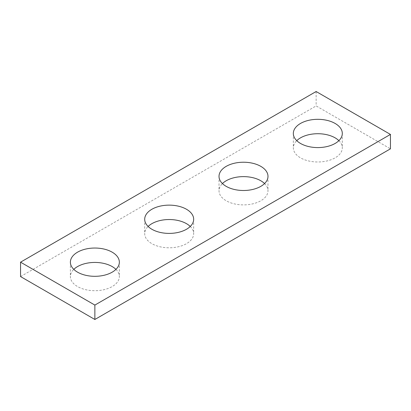 <?xml version="1.0" encoding="UTF-8"?>
<svg xmlns="http://www.w3.org/2000/svg" width="411" height="411" viewBox="0 0 411 411"><rect width="100%" height="100%" fill="white"/><g stroke="black" fill="none" stroke-linecap="round" stroke-linejoin="round"><path stroke-width="0.31" stroke-dasharray="2.06 1.54" d="M20.55 276.572L316.131 105.92L390.45 148.828M316.131 91.519L316.131 105.92M338.89 140.654A24.485 14.133 180 0 1 342.306 147.852A24.485 14.133 180 0 1 317.821 161.985A24.485 14.133 180 0 1 293.336 147.852A24.485 14.133 180 0 1 296.752 140.654M264.576 183.558A24.485 14.133 180 0 1 267.987 190.755A24.485 14.133 180 0 1 243.502 204.894A24.485 14.133 180 0 1 219.022 190.755A24.485 14.133 180 0 1 222.433 183.558M190.257 226.466A24.485 14.133 180 0 1 193.668 233.664A24.485 14.133 180 0 1 169.188 247.802A24.485 14.133 180 0 1 144.703 233.664A24.485 14.133 180 0 1 148.114 226.466M115.938 269.375A24.485 14.133 180 0 1 119.349 276.572A24.485 14.133 180 0 1 94.869 290.705A24.485 14.133 180 0 1 70.384 276.572A24.485 14.133 180 0 1 73.795 269.375M70.384 262.172L70.384 276.572M119.349 262.172L119.349 276.572M144.703 219.269L144.703 233.664M193.668 219.269L193.668 233.664M219.022 176.36L219.022 190.755M267.987 176.36L267.987 190.755M293.336 133.452L293.336 147.852M342.306 133.452L342.306 147.852"/><path stroke-width="0.62" d="M390.45 134.428L316.131 91.519L20.55 262.172L20.55 276.572L94.869 319.481L390.45 148.828L390.45 134.428L94.869 305.08L94.869 319.481M20.55 262.172L94.869 305.08M300.508 143.449A24.485 14.133 0 0 0 327.192 146.511A24.485 14.133 0 0 0 342.306 133.452A24.485 14.133 0 0 0 335.135 123.459A24.485 14.133 0 0 0 308.45 120.392A24.485 14.133 0 0 0 293.336 133.452A24.485 14.133 0 0 0 300.508 143.449M226.189 186.358A24.485 14.133 0 0 0 252.873 189.42A24.485 14.133 0 0 0 267.987 176.36A24.485 14.133 0 0 0 260.815 166.363A24.485 14.133 0 0 0 234.136 163.301A24.485 14.133 0 0 0 219.022 176.36A24.485 14.133 0 0 0 226.189 186.358M151.875 229.261A24.485 14.133 0 0 0 178.554 232.328A24.485 14.133 0 0 0 193.668 219.269A24.485 14.133 0 0 0 186.496 209.271A24.485 14.133 0 0 0 159.817 206.209A24.485 14.133 0 0 0 144.703 219.269A24.485 14.133 0 0 0 151.875 229.261M77.556 272.169A24.485 14.133 0 0 0 104.24 275.236A24.485 14.133 0 0 0 119.349 262.172A24.485 14.133 0 0 0 112.182 252.179A24.485 14.133 0 0 0 85.498 249.112A24.485 14.133 0 0 0 70.384 262.172A24.485 14.133 0 0 0 77.556 272.169M296.752 140.654A24.485 14.133 180 0 1 335.135 137.855A24.485 14.133 180 0 1 338.89 140.654M222.433 183.558A24.485 14.133 180 0 1 260.815 180.763A24.485 14.133 180 0 1 264.576 183.558M148.114 226.466A24.485 14.133 180 0 1 186.496 223.671A24.485 14.133 180 0 1 190.257 226.466M73.795 269.375A24.485 14.133 180 0 1 112.182 266.575A24.485 14.133 180 0 1 115.938 269.375"/></g></svg>
